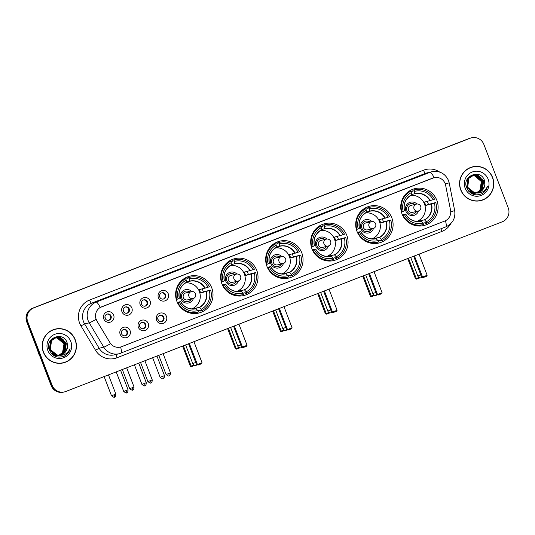 <?xml version="1.0" encoding="UTF-8"?>
<svg xmlns="http://www.w3.org/2000/svg" width="535" height="535" viewBox="0 0 535 535"><rect width="100%" height="100%" fill="white"/><g stroke="black" fill="none" stroke-linecap="round" stroke-linejoin="round"><path stroke-width="0.8" d="M356.979 231.354A18.979 18.685 76.7 0 0 378.773 243.05A18.979 18.685 76.7 0 0 391.814 217.805A18.979 18.685 76.7 0 0 370.026 206.109A18.979 18.685 76.7 0 0 356.979 231.354M372.407 243.425A18.979 18.685 76.7 0 0 373.156 242.903M221.918 283.864A18.979 18.685 76.7 0 0 243.706 295.561A18.979 18.685 76.7 0 0 256.746 270.322A18.979 18.685 76.7 0 0 234.959 258.619A18.979 18.685 76.7 0 0 221.918 283.864M237.339 295.935A18.979 18.685 76.7 0 0 238.095 295.414M266.938 266.356A18.979 18.685 76.7 0 0 288.726 278.06A18.979 18.685 76.7 0 0 301.773 252.814A18.979 18.685 76.7 0 0 279.979 241.118A18.979 18.685 76.7 0 0 266.938 266.356M282.366 278.427A18.979 18.685 76.7 0 0 283.115 277.912M311.959 248.855A18.979 18.685 76.7 0 0 333.753 260.552A18.979 18.685 76.7 0 0 346.794 235.313A18.979 18.685 76.7 0 0 324.999 223.61A18.979 18.685 76.7 0 0 311.959 248.855M327.387 260.926A18.979 18.685 76.7 0 0 328.136 260.405A18.625 18.33 -103.3 0 1 327.293 260.913M402.006 213.846A18.979 18.685 76.7 0 0 423.794 225.549A18.979 18.685 76.7 0 0 436.834 200.304A18.979 18.685 76.7 0 0 415.046 188.608A18.979 18.685 76.7 0 0 402.006 213.846M417.427 225.917A18.979 18.685 76.7 0 0 418.183 225.402A18.625 18.33 -103.3 0 1 417.34 225.91M176.891 301.365A18.979 18.685 76.7 0 0 198.686 313.069A18.979 18.685 76.7 0 0 211.726 287.823A18.979 18.685 76.7 0 0 189.938 276.127A18.979 18.685 76.7 0 0 176.891 301.365M192.319 313.436A18.979 18.685 76.7 0 0 193.068 312.921M148.249 323.454A5.37 5.29 -103.3 0 1 145.239 330.383A5.37 5.29 -103.3 0 1 138.384 327.286A5.37 5.29 -103.3 0 1 141.394 320.358A5.37 5.29 -103.3 0 1 148.249 323.454M139.742 326.664A3.223 3.17 76.7 0 0 143.44 328.65A3.223 3.17 76.7 0 0 145.66 324.364A3.223 3.17 76.7 0 0 141.956 322.378A3.223 3.17 76.7 0 0 139.742 326.664M166.452 316.372A5.37 5.29 -103.3 0 1 163.449 323.307A5.37 5.29 -103.3 0 1 156.594 320.204A5.37 5.29 -103.3 0 1 159.597 313.276A5.37 5.29 -103.3 0 1 166.452 316.372M157.945 319.589A3.223 3.17 76.7 0 0 161.65 321.575A3.223 3.17 76.7 0 0 163.864 317.288A3.223 3.17 76.7 0 0 160.166 315.302A3.223 3.17 76.7 0 0 157.945 319.589M130.038 330.53A5.37 5.29 -103.3 0 1 127.036 337.458A5.37 5.29 -103.3 0 1 120.181 334.362A5.37 5.29 -103.3 0 1 123.184 327.433A5.37 5.29 -103.3 0 1 130.038 330.53M121.539 333.746A3.223 3.17 76.7 0 0 125.237 335.733A3.223 3.17 76.7 0 0 127.45 331.446A3.223 3.17 76.7 0 0 123.752 329.46A3.223 3.17 76.7 0 0 121.539 333.746M131.857 308.006A5.37 5.29 -103.3 0 1 128.848 314.934A5.37 5.29 -103.3 0 1 121.993 311.838A5.37 5.29 -103.3 0 1 125.003 304.91A5.37 5.29 -103.3 0 1 131.857 308.006M123.351 311.216A3.223 3.17 76.7 0 0 127.049 313.202A3.223 3.17 76.7 0 0 129.269 308.916A3.223 3.17 76.7 0 0 125.564 306.929A3.223 3.17 76.7 0 0 123.351 311.216M150.061 300.924A5.37 5.29 -103.3 0 1 147.058 307.859A5.37 5.29 -103.3 0 1 140.203 304.763A5.37 5.29 -103.3 0 1 143.206 297.828A5.37 5.29 -103.3 0 1 150.061 300.924M141.554 304.141A3.223 3.17 76.7 0 0 145.259 306.127A3.223 3.17 76.7 0 0 147.473 301.84A3.223 3.17 76.7 0 0 143.775 299.854A3.223 3.17 76.7 0 0 141.554 304.141M168.264 293.849A5.37 5.29 -103.3 0 1 165.261 300.777A5.37 5.29 -103.3 0 1 158.407 297.681A5.37 5.29 -103.3 0 1 161.416 290.752A5.37 5.29 -103.3 0 1 168.264 293.849M159.764 297.059A3.223 3.17 76.7 0 0 163.463 299.045A3.223 3.17 76.7 0 0 165.676 294.765A3.223 3.17 76.7 0 0 161.978 292.772A3.223 3.17 76.7 0 0 159.764 297.059M113.647 315.082A5.37 5.29 -103.3 0 1 110.645 322.016A5.37 5.29 -103.3 0 1 103.79 318.913A5.37 5.29 -103.3 0 1 106.793 311.985A5.37 5.29 -103.3 0 1 113.647 315.082M105.148 318.298A3.223 3.17 76.7 0 0 108.846 320.284A3.223 3.17 76.7 0 0 111.059 315.998A3.223 3.17 76.7 0 0 107.361 314.012A3.223 3.17 76.7 0 0 105.148 318.298M141.655 322.465A3.223 3.17 -103.3 0 1 143.133 328.711M159.858 315.389A3.223 3.17 -103.3 0 1 161.336 321.629M123.445 329.547A3.223 3.17 -103.3 0 1 124.922 335.786M125.264 307.023A3.223 3.17 -103.3 0 1 126.742 313.263M143.467 299.941A3.223 3.17 -103.3 0 1 144.945 306.18M161.67 292.866A3.223 3.17 -103.3 0 1 163.148 299.105M107.053 314.099A3.223 3.17 -103.3 0 1 108.531 320.338M96.895 320.826A9.67 9.516 -103.3 0 1 101.57 306.836L432.828 178.048A9.67 9.516 -103.3 0 1 445.628 185.244L450.557 210.215A9.67 9.516 -103.3 0 1 444.679 221.069L121.539 346.707A9.67 9.516 -103.3 0 1 109.936 342.647L96.808 320.846L95.698 317.944M185.204 278.809A18.979 18.685 76.7 0 0 184.08 278.648M410.312 191.289A18.979 18.685 76.7 0 0 409.188 191.129M320.271 226.298A18.979 18.685 76.7 0 0 319.148 226.131M275.244 243.799A18.979 18.685 76.7 0 0 274.127 243.639M230.224 261.307A18.979 18.685 76.7 0 0 229.1 261.14M365.291 208.797A18.979 18.685 76.7 0 0 364.168 208.63M43.375 352.19A17.367 17.093 76.7 0 0 63.317 362.89A17.367 17.093 76.7 0 0 75.254 339.792A17.367 17.093 76.7 0 0 55.312 329.085A17.367 17.093 76.7 0 0 43.375 352.19M63.07 362.951A17.367 17.093 76.7 0 0 68.554 360.456M460.735 189.925A17.367 17.093 76.7 0 0 480.671 200.632A17.367 17.093 76.7 0 0 492.608 177.533A17.367 17.093 76.7 0 0 472.666 166.826A17.367 17.093 76.7 0 0 460.735 189.925M480.423 200.685A17.367 17.093 76.7 0 0 485.907 198.191M450.798 223.623A17.909 17.622 -103.3 0 1 441.836 231.461L116.991 357.755A17.909 17.622 -103.3 0 1 95.511 350.238L99.135 348.252L103.77 347.155L89.238 322.839A14.325 14.097 -103.3 0 1 96.16 302.114A12.532 2.2 68.8 0 1 100.246 307.458L434.126 177.647A12.532 2.2 -111.2 0 0 430.046 172.303A14.325 14.097 -103.3 0 1 431.879 171.735L427.251 172.832A14.325 14.097 76.7 0 0 425.419 173.4L91.532 303.211A14.325 14.097 76.7 0 0 84.61 323.936L99.135 348.252A14.325 14.097 76.7 0 0 114.497 354.839L119.124 353.742A14.325 14.097 -103.3 0 1 103.77 347.155A12.532 0.675 -30.9 0 0 110.564 343.691L96.808 320.846M64.454 391.908L63.464 392.142A10.747 10.573 76.7 0 1 51.126 385.521L26.75 322.01A10.747 10.573 76.7 0 1 32.762 308.147L469.175 138.471A10.747 10.573 76.7 0 1 470.546 138.05L471.041 137.93A10.747 10.573 76.7 0 0 469.67 138.358L33.25 308.033A10.747 10.573 76.7 0 0 27.245 321.889L51.621 385.401A10.747 10.573 76.7 0 0 63.959 392.021A10.747 10.573 76.7 0 1 51.621 385.401L27.245 321.889A10.747 10.573 76.7 0 1 33.25 308.033L469.67 138.358A10.747 10.573 76.7 0 1 471.041 137.93L471.536 137.816A10.747 10.573 76.7 0 0 470.165 138.237L33.745 307.913A10.747 10.573 76.7 0 0 27.74 321.776L52.116 385.287A10.747 10.573 76.7 0 0 65.825 391.48L502.238 221.804A10.747 10.573 76.7 0 0 508.25 207.948L483.874 144.437A10.747 10.573 76.7 0 0 471.536 137.816M478.437 166.659A17.367 17.093 76.7 0 0 472.425 166.887M61.084 328.925A17.367 17.093 76.7 0 0 55.065 329.152M55.352 329.266A17.194 16.919 76.7 0 0 43.542 352.124A17.194 16.919 76.7 0 0 63.277 362.717A17.194 16.919 76.7 0 0 75.087 339.859A17.194 16.919 76.7 0 0 55.352 329.266L54.864 329.379A17.194 16.919 76.7 0 0 49.588 331.647M37.758 350.686A17.909 17.622 76.7 0 0 39.784 355.962M55.132 337.873L57.278 337.953L64.033 343.624L62.575 352.491L59.191 355.073A8.955 8.814 76.7 0 0 64.06 344.353L63.839 343.671L57.084 338L55.038 337.906M58.081 355.481L54.456 355.935M55.513 337.732L58.061 337.766L64.815 343.437L63.357 352.304L59.599 355.046M58.449 355.394L55.011 355.528L52.885 354.919M55.112 337.792L57.867 337.812L64.621 343.483L63.163 352.351L59.499 355.053M58.255 355.441L53.226 355.18M55.894 337.612L58.843 337.585L65.604 343.256L64.14 352.117L59.994 354.993M58.964 355.273L55.794 355.347L50.832 352.832M55.8 337.638L58.649 337.632L65.404 343.303L63.946 352.164L59.9 355.006M58.977 355.273L55.6 355.387L51.474 353.608M57.88 355.039A8.955 8.814 76.7 0 0 67.477 347.095L67.149 342.855C63.418 330.449 44.291 338.24 49.247 349.857C52.677 356.698 57.92 358.684 64.969 355.822C67.624 354.143 69.329 351.769 70.078 348.693C67.584 353.896 63.518 356.016 57.88 355.039C54.343 354.551 51.828 352.665 50.343 349.362L51.547 340.561L56.282 337.505L59.632 337.398L66.387 343.069L64.922 351.936L60.388 354.932M58.736 355.233L56.576 355.16L49.561 349.549L50.758 340.748L55.794 337.632M56.188 337.531L59.432 337.445L66.186 343.116L64.728 351.976L60.294 354.946M58.83 355.247L56.382 355.207L49.367 349.596L50.564 340.795L55.5 337.692M67.477 347.095L65.511 351.796L60.682 354.865M58.201 355.12L57.165 355.019L50.15 349.409L51.347 340.608L56.282 337.505M52.042 338.762L54.229 338M52.169 338.648L53.935 338.066M51.019 339.812L55.312 337.779M51.387 339.397L54.717 337.879M47.816 350.465A12.532 12.338 76.7 0 0 63.805 357.688A12.532 12.338 76.7 0 0 70.821 341.517A12.532 12.338 76.7 0 0 54.824 334.295A12.532 12.338 76.7 0 0 47.816 350.465M56.951 336.482L60.435 337.572M60.89 337.819L63.658 340.14M57.051 363.178A17.194 16.919 76.7 0 0 62.782 362.837L63.277 362.717M70.078 348.693L67.845 353.24L64.407 356.109M472.713 167A17.194 16.919 76.7 0 0 460.896 189.858A17.194 16.919 76.7 0 0 480.631 200.458A17.194 16.919 76.7 0 0 492.447 177.593A17.194 16.919 76.7 0 0 472.713 167L472.218 167.114A17.194 16.919 76.7 0 0 466.941 169.381M472.485 175.607L474.632 175.694L481.386 181.365L479.928 190.226L476.551 192.807A8.955 8.814 76.7 0 0 481.413 182.087L481.192 181.412L474.438 175.741L472.392 175.647M475.441 193.222L471.81 193.677M472.866 175.467L475.421 175.507L482.175 181.178L480.711 190.039L476.952 192.781M475.809 193.135L472.365 193.269L470.245 192.66M472.773 175.5L475.22 175.554L481.975 181.225L480.517 190.085L476.852 192.787M475.608 193.182L470.586 192.914M473.248 175.346L476.204 175.32L482.958 180.99L481.493 189.858L477.354 192.734M468.827 191.349L472.953 193.128L476.331 193.008L473.147 193.082L468.192 190.574M476.096 192.968L473.936 192.894L466.915 187.283L468.118 178.483L473.154 175.366L476.003 175.366L482.764 181.037L481.299 189.905L477.253 192.747M475.234 192.774A8.955 8.814 76.7 0 0 484.83 184.836L484.503 180.596C480.778 168.191 461.645 175.982 466.6 187.591C470.038 194.432 475.274 196.425 482.329 193.556C484.984 191.878 486.683 189.504 487.432 186.427C484.944 191.637 480.871 193.75 475.234 192.774C471.696 192.292 469.188 190.4 467.704 187.103L468.901 178.295L473.642 175.246L476.986 175.132L483.74 180.803L482.282 189.671L477.748 192.667M473.542 175.266L476.792 175.179L483.546 180.85L482.082 189.718L477.648 192.687M476.19 192.988L473.736 192.941L466.721 187.33L467.918 178.529L472.86 175.433M484.83 184.836L482.871 189.53L478.043 192.607M475.555 192.854L474.525 192.754L467.503 187.15L468.707 178.342L473.642 175.246M469.402 176.496L471.582 175.734M471.683 175.721L472.291 175.654M469.529 176.389L471.288 175.801M468.379 177.553L472.672 175.513M468.74 177.138L472.071 175.614M465.169 188.2A12.532 12.338 76.7 0 0 481.166 195.429A12.532 12.338 76.7 0 0 488.174 179.258A12.532 12.338 76.7 0 0 472.178 172.029A12.532 12.338 76.7 0 0 465.169 188.2M474.304 174.216L477.795 175.313M478.243 175.56L481.018 177.881M474.411 200.913A17.194 16.919 76.7 0 0 480.136 200.571L480.631 200.458M487.432 186.427L485.205 190.975L481.761 193.851M202.217 288.96A17.013 16.745 -103.3 0 1 203.313 291.929L210.683 290.057A17.909 17.622 76.7 0 1 201.722 310.735L201.18 309.317A16.404 16.144 76.7 0 0 209.299 290.599L200.571 292.993A14.037 13.816 76.7 0 0 199.287 289.649L208.015 287.255A16.404 16.144 76.7 0 0 189.497 278.882L188.955 277.471A17.909 17.622 76.7 0 1 209.399 286.713L208.015 287.255M193.122 308.989A14.037 13.816 76.7 0 0 193.784 308.648L199.381 307.324L201.18 309.317M187.096 312.039A17.909 17.622 76.7 0 0 196.586 312.46L197.823 312.166A17.909 17.622 76.7 0 1 177.988 302.77L179.372 302.228A16.404 16.144 76.7 0 0 197.89 310.594L195.877 308.648M177.319 302.382L180.616 301.606L179.372 302.228M192.399 308.983A14.037 13.816 76.7 0 0 195.101 307.05M182.027 280.527L181.546 280.641M182.789 279.999L182.736 279.865A17.013 16.745 76.7 0 0 182.274 279.992M182.736 279.865L183.164 279.758M188.039 278.595L185.812 279.123L188.039 278.608L187.718 277.765L188.955 277.471M189.571 277.317L188.333 277.605A17.909 17.622 76.7 0 0 187.718 277.765M201.722 310.735L200.485 311.022L200.164 310.186L197.937 310.708M197.823 312.166A17.909 17.622 76.7 0 0 198.431 312.012L197.89 310.594M177.988 302.77L177.546 302.87M209.299 290.599L210.683 290.057M189.497 278.882L189.403 281.33L186.193 282.092M205.172 288.231A14.204 13.984 76.7 0 0 189.477 281.142L189.517 281.303A14.037 13.816 76.7 0 0 189.41 281.33M180.623 301.613A14.037 13.816 76.7 0 0 195.984 308.628C189.363 309.785 184.247 307.438 180.643 301.6L180.589 301.633A14.204 13.984 76.7 0 0 196.285 308.728M176.289 299.526L176.704 299.426A17.909 17.622 76.7 0 1 185.665 278.748L184.435 279.043A17.909 17.622 76.7 0 0 180.041 282.239M185.665 278.748L186.207 280.159A16.404 16.144 76.7 0 0 178.088 298.884L176.704 299.426M178.088 298.884L179.305 298.289A14.204 13.984 76.7 0 1 186.187 282.42L186.207 280.159M189.43 283.102A14.037 13.816 76.7 0 0 186.147 282.594M200.571 292.993L203.313 291.929M185.551 282.935A13.469 13.255 -103.3 0 1 191.711 308.942M191.764 291.542A6.808 6.694 76.7 0 0 180.783 298.744A6.808 6.694 76.7 0 0 193.402 298.47M189.791 291.983A5.37 5.29 76.7 0 0 181.853 298.296A5.37 5.29 76.7 0 0 191.443 298.958M183.371 297.687A3.584 3.524 -103.3 0 1 185.832 292.919L191.39 291.608A3.584 3.524 -103.3 0 0 188.929 296.37A3.584 3.524 -103.3 0 0 193.035 298.577L187.484 299.894A3.584 3.524 -103.3 0 1 183.371 297.687M185.484 291.167A5.37 5.29 -103.3 0 1 189.664 292.016M191.316 298.985A5.37 5.29 -103.3 0 1 187.959 301.62M193.048 312.921A18.625 18.33 -103.3 0 1 192.225 313.43M184.007 278.695A18.625 18.33 -103.3 0 1 185.337 278.829M185.719 278.882A18.625 18.33 -103.3 0 1 186.354 278.996M194.947 365.345L191.376 366.642L190.34 366.261L182.596 346.078M190.34 366.261L191.169 366.067L183.378 345.777M191.958 366.508L191.169 366.067L193.951 364.984M189.33 343.463L197.442 364.582L202.043 362.79L193.931 341.671M188.547 343.764L196.612 364.776L198.231 365.024L201.514 363.746L202.043 362.79M198.231 365.024L196.612 364.776M247.237 271.452A17.013 16.745 -103.3 0 1 248.34 274.422L255.703 272.549A17.909 17.622 76.7 0 1 246.742 293.227L246.2 291.816A16.404 16.144 76.7 0 0 254.319 273.091L245.592 275.492A14.037 13.816 76.7 0 0 244.308 272.148L253.035 269.747A16.404 16.144 76.7 0 0 234.517 261.381L233.976 259.97A17.909 17.622 76.7 0 1 254.426 269.212L253.035 269.747M238.142 291.481A14.037 13.816 76.7 0 0 238.804 291.14L244.408 289.816L246.2 291.816M232.116 294.538A17.909 17.622 76.7 0 0 241.606 294.952L242.843 294.665A17.909 17.622 76.7 0 1 223.008 285.262L224.392 284.727A16.404 16.144 76.7 0 0 242.917 293.093L240.897 291.147M222.339 284.881L225.636 284.098L224.392 284.727M237.42 291.481A14.037 13.816 76.7 0 0 240.121 289.549M227.054 263.026L226.572 263.14M227.81 262.498L227.756 262.357A17.013 16.745 76.7 0 0 227.295 262.491M227.756 262.357L228.184 262.257M233.059 261.093L230.832 261.622L233.066 261.1L232.738 260.264L233.976 259.97M234.591 259.809L233.354 260.104A17.909 17.622 76.7 0 0 232.738 260.264M246.742 293.227L245.505 293.521L245.184 292.678L242.957 293.207M242.843 294.665A17.909 17.622 76.7 0 0 243.458 294.504L242.917 293.093M223.008 285.262L222.567 285.369M254.319 273.091L255.703 272.549M234.517 261.381L234.43 263.829L231.214 264.584M250.193 270.73A14.204 13.984 76.7 0 0 234.497 263.635L234.43 263.829A14.037 13.816 76.7 0 1 234.537 263.802L234.43 263.829M225.636 284.098L225.616 284.125A14.204 13.984 76.7 0 0 241.312 291.221M221.309 282.019L221.724 281.925A17.909 17.622 76.7 0 1 230.692 261.247L229.455 261.541A17.909 17.622 76.7 0 0 225.061 264.731M230.692 261.247L231.234 262.658A16.404 16.144 76.7 0 0 223.115 281.383L221.724 281.925M234.45 265.601A14.037 13.816 76.7 0 0 231.167 265.086L231.234 262.658M223.115 281.383L224.332 280.788A14.204 13.984 76.7 0 1 231.214 264.912L231.14 265.106C225.409 268.71 223.148 273.933 224.386 280.755M245.592 275.492L248.34 274.422M230.578 265.434A13.469 13.255 -103.3 0 1 236.731 291.435M236.784 274.034A6.808 6.694 76.7 0 0 225.803 281.243A6.808 6.694 76.7 0 0 238.423 280.969M234.811 274.482A5.37 5.29 76.7 0 0 226.873 280.788A5.37 5.29 76.7 0 0 236.463 281.45M228.391 280.179A3.584 3.524 -103.3 0 1 230.852 275.418L236.41 274.101A3.584 3.524 -103.3 0 0 233.949 278.869A3.584 3.524 -103.3 0 0 238.062 281.076L232.504 282.386A3.584 3.524 -103.3 0 1 228.391 280.179M230.505 273.659A5.37 5.29 -103.3 0 1 234.691 274.508M236.343 281.477A5.37 5.29 -103.3 0 1 232.979 284.118M238.075 295.414A18.625 18.33 -103.3 0 1 237.252 295.922M229.027 261.194A18.625 18.33 -103.3 0 1 230.364 261.327M230.739 261.381A18.625 18.33 -103.3 0 1 231.374 261.495M239.968 347.844L236.403 349.141L235.367 348.76L227.616 328.577M235.367 348.76L236.189 348.559L228.405 328.269M236.978 349.001L236.189 348.559L238.978 347.476M234.357 325.955L242.462 347.075L247.063 345.289L238.951 324.17M233.568 326.263L241.633 347.275L243.251 347.516L246.535 346.239L247.063 345.289M243.251 347.516L241.633 347.275M292.264 253.951A17.013 16.745 -103.3 0 1 293.361 256.92L300.73 255.048A17.909 17.622 76.7 0 1 291.762 275.726L291.221 274.315A16.404 16.144 76.7 0 0 299.339 255.59L290.612 257.984A14.037 13.816 76.7 0 0 289.328 254.647L298.055 252.246A16.404 16.144 76.7 0 0 279.537 243.88L278.996 242.462A17.909 17.622 76.7 0 1 299.446 251.704L298.055 252.246M283.162 273.98A14.037 13.816 76.7 0 0 283.824 273.639L289.428 272.315L291.221 274.315M277.137 277.03A17.909 17.622 76.7 0 0 286.626 277.451L287.863 277.157A17.909 17.622 76.7 0 1 268.028 267.761L269.419 267.219A16.404 16.144 76.7 0 0 287.937 275.592L285.917 273.646M267.36 267.373L270.656 266.597L269.419 267.219M282.447 273.974A14.037 13.816 76.7 0 0 285.148 272.048M272.074 245.518L271.593 245.632M272.83 244.99L272.776 244.856A17.013 16.745 76.7 0 0 272.322 244.983M272.776 244.856L273.204 244.756M278.08 243.592L275.853 244.12L278.086 243.599L277.765 242.756L278.996 242.462M279.611 242.308L278.374 242.602A17.909 17.622 76.7 0 0 277.765 242.756M291.762 275.726L290.532 276.013L290.204 275.177L287.977 275.706M287.863 277.157A17.909 17.622 76.7 0 0 288.479 277.003L287.937 275.592M268.028 267.761L267.587 267.868M299.339 255.59L300.73 255.048M279.537 243.88L279.451 246.321L276.234 247.083M295.213 253.229A14.204 13.984 76.7 0 0 279.517 246.133L279.451 246.321A14.037 13.816 76.7 0 1 279.558 246.294L279.451 246.321M270.656 266.597L270.636 266.624A14.204 13.984 76.7 0 0 286.332 273.719M266.336 264.517L266.744 264.417A17.909 17.622 76.7 0 1 275.712 243.746L274.475 244.034A17.909 17.622 76.7 0 0 270.081 247.23M275.712 243.746L276.254 245.157A16.404 16.144 76.7 0 0 268.135 263.875L266.744 264.417M268.135 263.875L269.352 263.28A14.204 13.984 76.7 0 1 276.234 247.411L276.254 245.157M279.477 248.1A14.037 13.816 76.7 0 0 276.194 247.585M290.612 257.984L293.361 256.92M275.599 247.932A13.469 13.255 -103.3 0 1 281.758 273.933M281.805 256.532A6.808 6.694 76.7 0 0 270.83 263.742A6.808 6.694 76.7 0 0 283.443 263.461M279.832 256.974A5.37 5.29 76.7 0 0 271.894 263.287A5.37 5.29 76.7 0 0 281.484 263.949M273.418 262.678A3.584 3.524 -103.3 0 1 275.879 257.917L281.43 256.599A3.584 3.524 -103.3 0 0 278.969 261.361A3.584 3.524 -103.3 0 0 283.082 263.568L277.525 264.885A3.584 3.524 -103.3 0 1 273.418 262.678M275.525 256.158A5.37 5.29 -103.3 0 1 279.711 257.007M281.363 263.976A5.37 5.29 -103.3 0 1 277.999 266.611M283.095 277.912A18.625 18.33 -103.3 0 1 282.273 278.421M274.047 243.686A18.625 18.33 -103.3 0 1 275.385 243.82M275.759 243.873A18.625 18.33 -103.3 0 1 276.401 243.987M284.988 330.336L281.423 331.64L280.387 331.252L272.636 311.069M280.387 331.252L281.209 331.058L273.425 310.768M282.005 331.499L281.209 331.058L283.998 329.975M279.377 308.454L287.482 329.573L292.083 327.781L283.978 306.662M278.588 308.755L286.653 329.767L288.271 330.015L291.562 328.737L292.083 327.781M288.271 330.015L286.653 329.767M337.284 236.443A17.013 16.745 -103.3 0 1 338.381 239.412L345.75 237.547A17.909 17.622 76.7 0 1 336.782 258.218L336.241 256.807A16.404 16.144 76.7 0 0 344.359 238.082L335.632 240.482A14.037 13.816 76.7 0 0 334.355 237.139L343.075 234.738A16.404 16.144 76.7 0 0 324.558 226.372L324.016 224.961A17.909 17.622 76.7 0 1 344.466 234.203L343.075 234.738M328.182 256.479A14.037 13.816 76.7 0 0 328.851 256.138L334.449 254.807L336.241 256.807M322.164 259.528A17.909 17.622 76.7 0 0 331.653 259.95L332.884 259.656A17.909 17.622 76.7 0 1 313.049 250.26L314.44 249.718A16.404 16.144 76.7 0 0 332.957 258.084L330.944 256.138M312.386 249.872L315.683 249.089L314.44 249.718M327.467 256.472A14.037 13.816 76.7 0 0 330.169 254.54M317.094 228.017L316.613 228.131M317.85 227.489L317.797 227.348A17.013 16.745 76.7 0 0 317.342 227.482M317.797 227.348L318.231 227.248M323.107 226.084L320.873 226.613L323.107 226.091L322.786 225.255L324.016 224.961M324.631 224.807L323.401 225.095A17.909 17.622 76.7 0 0 322.786 225.255M336.782 258.218L335.552 258.512L335.231 257.669L333.004 258.198M332.884 259.656A17.909 17.622 76.7 0 0 333.499 259.495L332.957 258.084M313.049 250.26L312.614 250.36M344.359 238.082L345.75 237.547M324.558 226.372L324.471 228.82L321.261 229.575M340.24 235.721A14.204 13.984 76.7 0 0 324.544 228.626L324.471 228.82A14.037 13.816 76.7 0 1 324.584 228.793L324.471 228.82M315.683 249.089L315.657 249.123A14.204 13.984 76.7 0 0 331.352 256.212M311.357 247.01L311.771 246.916A17.909 17.622 76.7 0 1 320.733 226.238L319.495 226.532A17.909 17.622 76.7 0 0 315.102 229.729M320.733 226.238L321.274 227.649A16.404 16.144 76.7 0 0 313.156 246.374L311.771 246.916M324.498 230.592A14.037 13.816 76.7 0 0 321.214 230.077L321.274 227.649M313.156 246.374L314.399 245.746C313.189 238.924 315.449 233.701 321.201 230.09L321.254 229.91A14.204 13.984 76.7 0 0 314.373 245.779L314.399 245.746M335.632 240.482L338.381 239.412M320.619 230.424A13.469 13.255 -103.3 0 1 326.778 256.432M326.825 239.025A6.808 6.694 76.7 0 0 315.851 246.234A6.808 6.694 76.7 0 0 328.47 245.96M324.859 239.473A5.37 5.29 76.7 0 0 316.921 245.786A5.37 5.29 76.7 0 0 326.504 246.441M318.439 245.17A3.584 3.524 -103.3 0 1 320.9 240.409L326.45 239.098A3.584 3.524 -103.3 0 0 323.989 243.86A3.584 3.524 -103.3 0 0 328.102 246.067L322.551 247.377A3.584 3.524 -103.3 0 1 318.439 245.17M320.545 238.65A5.37 5.29 -103.3 0 1 324.732 239.499M326.383 246.474A5.37 5.29 -103.3 0 1 323.02 249.109M319.067 226.185A18.625 18.33 -103.3 0 1 320.405 226.318M320.786 226.372A18.625 18.33 -103.3 0 1 321.421 226.486M330.008 312.835L326.444 314.132L325.407 313.751L317.663 293.568M325.407 313.751L326.236 313.55L318.445 293.26M327.025 313.998L326.236 313.55L329.018 312.467M324.397 290.946L332.502 312.065L337.103 310.28L328.998 289.161M323.615 291.254L331.68 312.266L333.292 312.514L336.582 311.23L337.103 310.28M333.292 312.514L331.68 312.266M382.304 218.942A17.013 16.745 -103.3 0 1 383.401 221.911L390.771 220.039A17.909 17.622 76.7 0 1 381.809 240.717L381.268 239.305A16.404 16.144 76.7 0 0 389.386 220.58L380.659 222.981A14.037 13.816 76.7 0 0 379.375 219.638L388.102 217.237A16.404 16.144 76.7 0 0 369.585 208.871L369.043 207.46A17.909 17.622 76.7 0 1 389.487 216.695L388.102 217.237M373.203 238.971A14.037 13.816 76.7 0 0 373.871 238.63L379.469 237.306L381.268 239.305M367.184 242.021A17.909 17.622 76.7 0 0 376.673 242.442L377.904 242.148A17.909 17.622 76.7 0 1 358.076 232.752L359.46 232.21A16.404 16.144 76.7 0 0 377.978 240.583L375.965 238.637M357.407 232.371L360.704 231.588L359.46 232.21M372.487 238.964A14.037 13.816 76.7 0 0 375.189 237.038M362.115 210.516L361.633 210.629M362.877 209.987L362.824 209.847A17.013 16.745 76.7 0 0 362.362 209.974M362.824 209.847L363.252 209.747M368.127 208.583L365.9 209.111L368.127 208.59L367.806 207.747L369.043 207.46M369.652 207.299L368.421 207.593A17.909 17.622 76.7 0 0 367.806 207.747M381.809 240.717L380.572 241.011L380.251 240.168L378.024 240.696M377.904 242.148A17.909 17.622 76.7 0 0 378.519 241.994L377.978 240.583M358.076 232.752L357.634 232.859M389.386 220.58L390.771 220.039M369.585 208.871L369.491 211.312L366.281 212.074M385.26 218.22A14.204 13.984 76.7 0 0 369.565 211.124L369.491 211.312A14.037 13.816 76.7 0 1 369.605 211.285L369.491 211.312M360.704 231.588L360.677 231.615A14.204 13.984 76.7 0 0 376.372 238.71M356.377 229.508L356.791 229.408A17.909 17.622 76.7 0 1 365.753 208.737L364.522 209.024A17.909 17.622 76.7 0 0 360.129 212.221M365.753 208.737L366.294 210.148A16.404 16.144 76.7 0 0 358.176 228.873L356.791 229.408M359.446 228.244C358.216 221.416 360.47 216.2 366.221 212.589L366.294 210.148M358.176 228.873L359.393 228.271A14.204 13.984 76.7 0 1 366.274 212.402L366.207 212.589M369.518 213.09A14.037 13.816 76.7 0 0 366.234 212.576M380.659 222.981L383.401 221.911M365.639 212.923A13.469 13.255 -103.3 0 1 371.798 238.924M371.845 221.523A6.808 6.694 76.7 0 0 360.871 228.733A6.808 6.694 76.7 0 0 373.49 228.452M369.879 221.971A5.37 5.29 76.7 0 0 361.941 228.278A5.37 5.29 76.7 0 0 371.531 228.94M363.459 227.669A3.584 3.524 -103.3 0 1 365.92 222.908L371.477 221.59A3.584 3.524 -103.3 0 0 369.016 226.352A3.584 3.524 -103.3 0 0 373.122 228.559L367.572 229.876A3.584 3.524 -103.3 0 1 363.459 227.669M365.572 221.149A5.37 5.29 -103.3 0 1 369.752 221.998M371.404 228.967A5.37 5.29 -103.3 0 1 368.047 231.601M373.136 242.903A18.625 18.33 -103.3 0 1 372.313 243.412M364.094 208.683A18.625 18.33 -103.3 0 1 365.425 208.81M365.806 208.871A18.625 18.33 -103.3 0 1 366.442 208.978M375.035 295.333L371.464 296.631L370.427 296.243L362.683 276.067M370.427 296.243L371.257 296.049L363.466 275.759M372.046 296.49L371.257 296.049L374.039 294.966M369.417 273.445L377.523 294.564L382.124 292.779L374.018 271.66M368.635 273.753L376.7 294.758L378.319 295.006L381.602 293.728L382.124 292.779M378.319 295.006L376.7 294.758M427.325 201.441A17.013 16.745 -103.3 0 1 428.428 204.403L435.791 202.538A17.909 17.622 76.7 0 1 426.83 223.209L426.288 221.798A16.404 16.144 76.7 0 0 434.407 203.079L425.679 205.473A14.037 13.816 76.7 0 0 424.395 202.13L433.123 199.736A16.404 16.144 76.7 0 0 414.605 191.363L414.063 189.952A17.909 17.622 76.7 0 1 434.507 199.194L433.123 199.736M418.23 221.47A14.037 13.816 76.7 0 0 418.892 221.129L424.496 219.805L426.288 221.798M412.204 224.519A17.909 17.622 76.7 0 0 421.694 224.941L422.931 224.647A17.909 17.622 76.7 0 1 403.096 215.251L404.48 214.709A16.404 16.144 76.7 0 0 422.998 223.075L420.985 221.129M402.427 214.863L405.724 214.08L404.48 214.709M417.507 221.463A14.037 13.816 76.7 0 0 420.209 219.531M407.142 193.008L406.66 193.122M407.897 192.48L407.844 192.339A17.013 16.745 76.7 0 0 407.382 192.473M407.844 192.339L408.272 192.239M413.147 191.075L410.92 191.604L413.154 191.089L412.826 190.246L414.063 189.952M414.678 189.798L413.441 190.085A17.909 17.622 76.7 0 0 412.826 190.246M426.83 223.209L425.592 223.503L425.271 222.667L423.045 223.189M422.931 224.647A17.909 17.622 76.7 0 0 423.546 224.493L422.998 223.075M403.096 215.251L402.654 215.351M434.407 203.079L435.791 202.538M414.605 191.363L414.518 193.81L411.301 194.573M430.28 200.712A14.204 13.984 76.7 0 0 414.585 193.623L414.518 193.81A14.037 13.816 76.7 0 1 414.625 193.784L414.518 193.81M405.724 214.08L405.697 214.114A14.204 13.984 76.7 0 0 421.399 221.209M401.397 212.007L401.812 211.907A17.909 17.622 76.7 0 1 410.773 191.229L409.542 191.523A17.909 17.622 76.7 0 0 405.149 194.72M410.773 191.229L411.315 192.64A16.404 16.144 76.7 0 0 403.203 211.365L401.812 211.907M403.203 211.365L404.42 210.77A14.204 13.984 76.7 0 1 411.301 194.9L411.315 192.64M414.538 195.583A14.037 13.816 76.7 0 0 411.255 195.074C405.49 198.699 403.236 203.915 404.473 210.736M425.679 205.473L428.428 204.403M410.666 195.415A13.469 13.255 -103.3 0 1 416.818 221.423M416.872 204.022A6.808 6.694 76.7 0 0 405.891 211.225A6.808 6.694 76.7 0 0 418.51 210.95M414.899 204.464A5.37 5.29 76.7 0 0 406.961 210.777A5.37 5.29 76.7 0 0 416.551 211.432M408.479 210.168A3.584 3.524 -103.3 0 1 410.94 205.4L416.497 204.089A3.584 3.524 -103.3 0 0 414.036 208.851A3.584 3.524 -103.3 0 0 418.149 211.058L412.592 212.375A3.584 3.524 -103.3 0 1 408.479 210.168M410.592 203.648A5.37 5.29 -103.3 0 1 414.779 204.497M416.424 211.465A5.37 5.29 -103.3 0 1 413.067 214.1M409.114 191.176A18.625 18.33 -103.3 0 1 410.445 191.309M410.827 191.363A18.625 18.33 -103.3 0 1 411.462 191.476M420.055 277.825L416.491 279.123L415.448 278.742L407.703 258.559M415.448 278.742L416.277 278.548L408.486 258.258M417.066 278.989L416.277 278.548L419.065 277.464M414.438 255.944L422.55 277.063L427.151 275.271L419.039 254.152M413.655 256.245L421.72 277.257L423.339 277.504L426.622 276.227L427.151 275.271M423.339 277.504L421.72 277.257M104.927 317.034A3.939 3.879 -103.3 0 1 105.315 318.673M110.605 317.93A3.939 3.879 76.7 0 0 109.983 315.322M123.137 309.952A3.939 3.879 -103.3 0 1 123.525 311.591M128.808 310.855A3.939 3.879 76.7 0 0 128.193 308.247M141.34 302.877A3.939 3.879 -103.3 0 1 141.728 304.515M147.011 303.78A3.939 3.879 76.7 0 0 146.396 301.165M159.544 295.795A3.939 3.879 -103.3 0 1 159.938 297.44M165.221 296.698A3.939 3.879 76.7 0 0 164.599 294.089M121.318 332.476A3.939 3.879 -103.3 0 1 121.706 334.121M126.996 333.379A3.939 3.879 76.7 0 0 126.374 330.77M139.528 325.4A3.939 3.879 -103.3 0 1 139.916 327.039M145.199 326.303A3.939 3.879 76.7 0 0 144.584 323.688M157.731 318.325A3.939 3.879 -103.3 0 1 158.119 319.963M163.402 319.221A3.939 3.879 76.7 0 0 162.787 316.613M423.519 170.204A3.584 0.629 -111.2 0 0 425.419 173.4L430.046 172.303L96.16 302.114L91.532 303.211A3.584 0.629 -111.2 0 1 89.633 300.015L423.519 170.204A17.909 17.622 -103.3 0 1 439.703 172.089M96.093 319.348A12.532 0.675 -30.9 0 1 89.238 322.839L84.61 323.936L80.979 325.922A17.909 17.622 -103.3 0 1 89.633 300.015M445.461 220.728A12.532 2.2 68.8 0 1 445.849 226.86A12.532 2.2 68.8 0 1 445.795 226.873M450.717 211.459L454.696 210.743C455.633 218.24 452.684 223.61 445.849 226.86L119.124 353.742A14.325 14.097 -103.3 0 0 120.957 353.174A12.532 2.2 -111.2 0 0 121.004 353.154A12.532 2.2 -111.2 0 0 120.616 347.008M445.173 183.645L449.206 182.91L454.696 210.743M450.717 211.492L451.881 211.298M95.511 350.238L80.979 325.922M470.165 138.237L469.175 138.471M33.745 307.913L32.762 308.147M27.74 321.776L26.75 322.01M52.116 385.287L51.126 385.521M116.209 354.431A3.584 0.629 -111.2 0 0 116.991 357.755M441.054 228.726A3.584 0.629 -111.2 0 0 441.836 231.461M450.731 211.74L452.717 211.358M199.381 307.324A14.037 13.816 76.7 0 0 206.169 291.669M199.575 307.451A14.204 13.984 76.7 0 0 206.457 291.575M204.885 288.325A14.037 13.816 76.7 0 0 189.517 281.303M185.591 344.914L192.747 363.546L195.73 362.476M193.496 298.436A3.584 3.524 -103.3 0 1 193.035 298.577A3.584 3.584 0 0 0 195.629 294.029A3.584 3.584 0 0 0 191.39 291.608M190.326 313.095A17.173 16.899 76.7 0 0 190.895 312.888M183.057 279.778A17.173 16.899 76.7 0 0 182.455 279.845M244.408 289.816A14.037 13.816 76.7 0 0 251.189 274.161M225.643 284.112A14.037 13.816 76.7 0 0 241.118 291.093M244.595 289.943A14.204 13.984 76.7 0 0 251.477 274.074M249.912 270.824A14.037 13.816 76.7 0 0 234.537 263.802M230.612 327.413L237.767 346.045L240.75 344.975M238.516 280.928A3.584 3.524 -103.3 0 1 238.062 281.076A3.584 3.584 0 0 0 240.656 276.521A3.584 3.584 0 0 0 236.41 274.101M235.346 295.594A17.173 16.899 76.7 0 0 235.922 295.38M228.077 262.27A17.173 16.899 76.7 0 0 227.475 262.344M289.428 272.315A14.037 13.816 76.7 0 0 296.216 256.66M286.031 273.619C279.41 274.776 274.294 272.435 270.69 266.59A14.037 13.816 76.7 0 0 286.138 273.592M289.616 272.442A14.204 13.984 76.7 0 0 296.497 256.566M294.932 253.316A14.037 13.816 76.7 0 0 279.558 246.294M275.639 309.905L282.788 328.537L285.77 327.467M283.537 263.427A3.584 3.524 -103.3 0 1 283.082 263.568A3.584 3.584 0 0 0 285.677 259.02A3.584 3.584 0 0 0 281.43 256.599M280.367 278.086A17.173 16.899 76.7 0 0 280.942 277.879M273.097 244.769A17.173 16.899 76.7 0 0 272.496 244.836M334.449 254.807A14.037 13.816 76.7 0 0 341.236 239.158M315.69 249.103A14.037 13.816 76.7 0 0 331.165 256.084M334.642 254.934A14.204 13.984 76.7 0 0 341.524 239.065M339.952 235.815A14.037 13.816 76.7 0 0 324.584 228.793M320.659 292.404L327.815 311.036L330.797 309.966M328.564 245.919A3.584 3.524 -103.3 0 1 328.102 246.067A3.584 3.584 0 0 0 330.697 241.519A3.584 3.584 0 0 0 326.45 239.098M325.394 260.585A17.173 16.899 76.7 0 0 325.962 260.371M318.124 227.268A17.173 16.899 76.7 0 0 317.516 227.335M379.469 237.306A14.037 13.816 76.7 0 0 386.257 221.65M376.072 238.61C369.451 239.767 364.335 237.426 360.73 231.581A14.037 13.816 76.7 0 0 376.185 238.583M379.663 237.433A14.204 13.984 76.7 0 0 386.544 221.564M384.973 218.307A14.037 13.816 76.7 0 0 369.605 211.285M365.679 274.896L372.835 293.534L375.817 292.458M373.584 228.418A3.584 3.524 -103.3 0 1 373.122 228.559A3.584 3.584 0 0 0 375.717 224.011A3.584 3.584 0 0 0 371.477 221.59M370.414 243.077A17.173 16.899 76.7 0 0 370.982 242.87M363.145 209.76A17.173 16.899 76.7 0 0 362.543 209.827M424.496 219.805A14.037 13.816 76.7 0 0 431.277 204.149M405.731 214.094A14.037 13.816 76.7 0 0 421.205 221.082M424.683 219.932A14.204 13.984 76.7 0 0 431.564 204.056M429.993 200.806A14.037 13.816 76.7 0 0 414.625 193.784M410.699 257.395L417.855 276.027L420.838 274.957M418.604 210.917A3.584 3.524 -103.3 0 1 418.149 211.058A3.584 3.584 0 0 0 420.744 206.51A3.584 3.584 0 0 0 416.497 204.089M415.434 225.576A17.173 16.899 76.7 0 0 416.009 225.369M408.165 192.259A17.173 16.899 76.7 0 0 407.563 192.326M114.055 394.79L111.481 395.719C115.259 398.796 114.41 396.288 114.497 397.057A2.327 0.408 -111.2 0 0 114.497 397.057A2.327 0.408 -111.2 0 0 114.055 394.79L115.827 394.054L108.471 374.895M132.259 387.714L129.684 388.644C133.462 391.72 132.613 389.212 132.7 389.975A2.327 0.408 -111.2 0 0 132.259 387.714L134.031 386.972L126.681 367.819M132.693 389.982A2.327 0.408 -111.2 0 0 132.7 389.975C132.091 389.721 133.904 391.005 134.031 386.972M150.469 380.632L147.894 381.562C151.672 384.638 150.816 382.13 150.91 382.899A2.327 0.408 -111.2 0 0 150.91 382.899A2.327 0.408 -111.2 0 0 150.469 380.632L152.241 379.897L144.885 360.744M168.672 373.557L166.097 374.487C169.876 377.563 169.027 375.055 169.113 375.824A2.327 0.408 -111.2 0 0 168.672 373.557L170.444 372.815L163.095 353.662M169.107 375.824A2.327 0.408 -111.2 0 0 169.113 375.824C168.505 375.563 170.317 376.847 170.444 372.815M126.293 390.51L123.719 391.439C127.497 394.516 126.648 392.008 126.735 392.777A2.327 0.408 -111.2 0 0 126.735 392.777A2.327 0.408 -111.2 0 0 126.293 390.51L128.066 389.768L120.556 370.2M144.497 383.434L141.922 384.364C145.701 387.434 144.851 384.933 144.938 385.695A2.327 0.408 -111.2 0 0 144.497 383.434L146.269 382.692L138.759 363.125M144.931 385.702A2.327 0.408 -111.2 0 0 144.938 385.695C144.33 385.441 146.142 386.718 146.269 382.692M162.707 376.352L160.132 377.282C163.911 380.358 163.055 377.85 163.148 378.619A2.327 0.408 -111.2 0 0 163.148 378.619A2.327 0.408 -111.2 0 0 162.707 376.352L164.479 375.617L156.962 356.042M449.206 182.91L448.524 180.542C445.173 173.467 439.623 170.531 431.879 171.735M182.328 279.952L183.184 279.745M190.166 313.055L191.022 312.855M179.359 298.256C178.128 291.435 180.382 286.218 186.133 282.6M192.747 363.546A2.862 2.862 0 0 0 196.994 364.917M227.348 262.444L228.204 262.244M241.011 291.12C234.383 292.277 229.274 289.937 225.663 284.098M235.186 295.554L236.049 295.353M237.767 346.045A2.862 2.862 0 0 0 242.014 347.416M272.368 244.943L273.224 244.742M280.213 278.053L281.069 277.846M269.406 263.247C268.169 256.425 270.429 251.209 276.18 247.591M282.788 328.537A2.862 2.862 0 0 0 287.034 329.908M317.389 227.442L318.251 227.235M331.051 256.111C324.431 257.268 319.315 254.927 315.71 249.089M325.233 260.545L326.089 260.344M327.815 311.036A2.862 2.862 0 0 0 332.054 312.407M362.416 209.934L363.272 209.733M370.253 243.044L371.109 242.837M372.835 293.534A2.862 2.862 0 0 0 377.081 294.899M407.436 192.433L408.292 192.225M421.098 221.109C414.471 222.259 409.362 219.918 405.751 214.08M415.274 225.536L416.136 225.335M417.855 276.027A2.862 2.862 0 0 0 422.102 277.397M111.481 395.719L104.138 376.587M115.827 394.054C115.7 398.08 113.888 396.796 114.497 397.057M129.684 388.644L122.341 369.504M147.894 381.562L140.544 362.429M152.241 379.897C152.107 383.923 150.302 382.639 150.91 382.899M166.097 374.487L158.755 355.347M123.719 391.439L116.215 371.885M128.066 389.768C127.939 393.8 126.126 392.516 126.735 392.777M141.922 384.364L134.419 364.81M160.132 377.282L152.622 357.734M164.479 375.617C164.345 379.643 162.54 378.359 163.148 378.619"/></g></svg>
